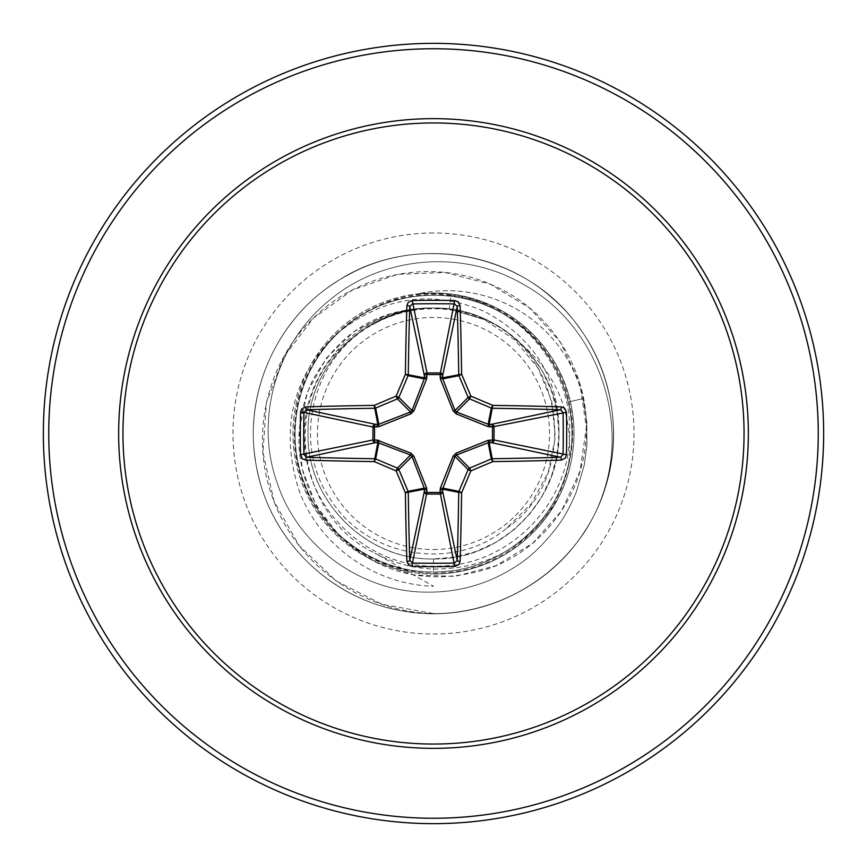 <?xml version="1.0" encoding="UTF-8"?>
<svg xmlns="http://www.w3.org/2000/svg" width="867" height="867" viewBox="0 0 867 867"><rect width="100%" height="100%" fill="white"/><g stroke="black" fill="none" stroke-linecap="round" stroke-linejoin="round"><path stroke-width="0.65" stroke-dasharray="4.33 3.25" d="M433.5 549.537A116.037 116.037 0 0 0 549.537 433.5A116.037 116.037 0 0 0 433.5 317.463A116.037 116.037 0 0 0 317.463 433.5A116.037 116.037 0 0 0 433.5 549.537M433.5 573.997A140.497 140.497 0 0 0 573.997 433.5A140.497 140.497 0 0 0 433.5 293.003A140.497 140.497 0 0 0 293.003 433.5A140.497 140.497 0 0 0 433.5 573.997A140.497 140.497 0 0 0 573.997 433.5A140.497 140.497 0 0 0 433.5 293.003L417.656 293.891A139.565 139.565 0 0 1 583.166 398.56L569.175 401.822C574.062 423.139 573.835 444.392 568.492 465.59C574.008 417.428 558.803 377.383 522.866 345.456A125.444 125.444 0 0 0 347.418 342.248C279.998 397.834 296.471 515.757 374.772 553.103C393.098 562.9 412.67 568.221 433.5 569.055C488.316 569.164 529.921 545.484 558.326 497.994A140.497 140.497 0 0 1 293.219 441.433A140.497 140.497 0 0 1 417.656 293.891L416.193 294.216A139.565 139.565 0 0 1 583.166 398.56L586.764 421.449L586.883 445.573L584.174 465.406L576.1 492.564C569.998 507.087 563.507 518.78 556.625 527.678C542.85 545.397 529.033 558.435 515.182 566.79C487.796 584.391 457.581 592.833 424.537 592.118C359.87 591.099 297.652 545.831 276.952 482.247C254.584 419.368 275.89 342.909 329.818 299.971C382.488 255.678 463.986 248.677 524.849 285.243C594.795 324.247 630.331 416.247 602.749 494.407C576.544 573.033 490.343 624.749 408.606 611.842C335.843 602.673 272.78 544.519 257.759 472.743C240.82 401.388 273.159 321.928 335.117 282.685C411.478 230.254 525.63 250.996 578.657 326.946C622.842 385.479 625.161 471.236 584.195 532.067C544.877 593.971 465.384 626.223 394.052 609.198C322.286 594.09 264.197 530.951 255.126 458.177C244.104 385.663 282.87 309.129 347.84 275.11C411.868 239.357 497.138 248.818 551.78 297.728C607.724 345.153 628.77 428.331 602.132 496.65C577.335 565.674 506.827 614.551 433.5 613.565C362.2 612.102 296.655 564.211 273.441 499.793C248.58 435.841 267.134 360.033 315.826 315.826C363.511 270.309 437.575 259.06 494.569 286.067C552.366 311.697 589.365 373.211 586.255 433.5C584.661 494.006 543.728 549.114 489.346 568.318C429.263 586.959 377.86 574.799 335.139 531.861C296.926 485.661 288.971 436.003 311.296 382.878C337.805 332.982 378.175 308.023 432.373 308.002L432.731 308.056C365.711 306.788 306.203 367.023 308.056 433.847C306.452 500.736 366.643 560.505 433.5 558.944C500.378 560.375 560.461 501.039 558.944 433.782C560.808 366.741 500.768 306.344 433.5 308.056A125.444 125.444 0 0 0 432.731 308.056M433.5 293.003L447.253 293.675C505.786 298.714 557.665 344.134 570.323 401.551C577.801 435.017 573.802 467.172 558.326 497.994M433.5 823.65A390.15 390.15 0 0 0 823.65 433.5A390.15 390.15 0 0 0 433.5 43.35A390.15 390.15 0 0 0 43.35 433.5A390.15 390.15 0 0 0 433.5 823.65A390.15 390.15 0 0 1 43.35 433.5A390.15 390.15 0 0 1 433.5 43.35M416.193 294.216L433.5 293.284C496.693 292.645 555.704 340.178 569.175 401.822M449.225 309.042L433.5 308.056C366.546 306.246 306.246 366.568 308.056 433.511C306.452 500.487 366.167 560.559 433.5 558.944L433.5 571.917C355.849 574.182 287.887 501.56 294.878 424.407C297.641 346.876 374.544 283.455 450.97 295.181L449.225 309.042L483.277 319.11C566.194 352.414 580.879 478.259 506.35 528.447L531.406 503.564L548.237 472.277L555.281 437.25L551.802 401.464L537.973 368.063L514.89 339.951L484.458 319.663L449.225 309.042A125.444 125.444 0 0 0 433.5 308.056C366.47 306.322 306.322 366.47 308.056 433.5C306.322 500.53 366.47 560.678 433.5 558.944L455.283 557.048L476.406 551.379L496.227 542.146L514.142 529.596L529.596 514.142L542.146 496.227L551.379 476.406L557.048 455.283L558.944 433.5L557.048 411.717L551.379 390.594L542.146 370.773L529.596 352.858L522.866 345.456M558.944 433.5C560.559 366.145 500.497 306.452 433.5 308.056C366.47 306.322 306.322 366.47 308.056 433.5C306.322 500.53 366.47 560.678 433.5 558.944C500.53 560.678 560.678 500.53 558.944 433.5C560.678 366.47 500.53 306.322 433.5 308.056C366.503 306.376 306.387 366.329 308.056 433.467C306.322 500.627 366.546 560.656 433.5 558.944C500.53 560.526 560.537 500.866 558.944 433.5C559.367 378.825 534.43 338.097 484.122 311.296C430.997 288.971 381.339 296.926 335.139 335.139C292.201 377.86 280.041 429.263 298.682 489.346C317.886 543.728 372.994 584.661 433.5 586.255L374.772 553.103M433.5 558.944C500.844 560.559 560.548 500.497 558.944 433.5C560.732 366.524 500.422 306.257 433.5 308.056C366.47 306.322 306.322 366.47 308.056 433.5C306.322 500.53 366.47 560.678 433.5 558.944C500.53 560.678 560.678 500.53 558.944 433.5C560.678 366.47 500.53 306.322 433.5 308.056C366.546 306.246 306.214 366.6 308.056 433.565C306.419 500.584 366.405 560.624 433.5 558.944C500.552 560.678 560.494 500.573 558.944 433.446C560.602 366.34 500.508 306.376 433.5 308.056C366.47 306.322 306.322 366.47 308.056 433.5C306.322 500.53 366.47 560.678 433.5 558.944C500.53 560.678 560.678 500.53 558.944 433.5C560.678 366.47 500.53 306.322 433.5 308.056C400.521 308.511 371.824 319.901 347.418 342.248M450.97 295.181C518.878 303.331 573.51 367.998 569.565 436.242C568.644 504.583 508.647 565.251 440.143 566.021C371.78 570.074 307.536 512.364 304.729 443.85C298.649 375.541 356.023 310.072 424.819 308.197C405.962 309.833 388.329 315.436 371.943 324.995C312.044 357.735 291.345 442.95 330.49 499.305C366.383 557.579 453.582 572.415 506.35 528.447M570.323 401.551L583.166 398.56L586.764 421.449L586.883 445.573L584.174 465.406L576.1 492.564C569.998 507.087 563.507 518.78 556.625 527.678C542.85 545.397 529.033 558.435 515.182 566.79C487.796 584.391 457.581 592.833 424.537 592.118C359.87 591.099 297.652 545.831 276.952 482.247C254.584 419.368 275.89 342.909 329.818 299.971C382.488 255.678 463.986 248.677 524.849 285.243C594.795 324.247 630.331 416.247 602.749 494.407C576.544 573.033 490.343 624.749 408.606 611.842C335.843 602.673 272.78 544.519 257.759 472.743C240.82 401.388 273.159 321.928 335.117 282.685C411.478 230.254 525.63 250.996 578.657 326.946C622.842 385.479 625.161 471.236 584.195 532.067C544.877 593.971 465.384 626.223 394.052 609.198C322.286 594.09 264.197 530.951 255.126 458.177C244.104 385.663 282.87 309.129 347.84 275.11C411.868 239.357 497.138 248.818 551.78 297.728C607.724 345.153 628.77 428.331 602.132 496.65C577.335 565.674 506.827 614.551 433.5 613.565L382.152 604.332L336.082 580.901L299.072 545.538L274.07 501.429L262.939 452.476L266.364 402.873L283.769 356.836L313.399 318.146L352.522 289.925L397.65 274.34L444.869 272.444L490.148 284.116L529.715 308.088L560.375 342.086L579.72 383.03L586.363 427.333L580.034 471.171L561.534 510.891L532.706 543.219L496.195 565.598L455.262 576.382L413.44 574.919L374.295 561.621L341.034 537.887L316.336 505.96L302.074 468.733L299.18 429.458L307.644 391.494L326.447 358.017L353.747 331.725L387.04 314.656L423.356 307.991L432.373 308.002M424.819 308.197L423.356 307.991M568.492 465.59C556.397 524.036 503.066 569.11 444.478 572.632C386.108 577.942 326.826 541.908 305.043 487.352C281.58 433.337 297.695 366.069 342.649 328.29C386.736 289.372 455.717 283.661 505.559 314.949C556.018 344.838 582.83 408.834 568.134 465.785C555.194 523.267 502.177 568.037 443.481 571.559C384.796 576.566 325.981 539.697 304.902 484.707C282.49 430.346 299.635 363.078 345.814 326.393C390.714 288.418 460.301 284.777 509.037 317.506C558.857 349.011 583.318 413.971 566.888 470.499C551.856 527.385 497.452 570.508 438.518 571.83C379.963 574.897 322.036 535.708 303.19 480.177C282.523 424.96 302.399 358.45 349.629 323.38C396.013 287.129 465.416 285.752 513.156 320.291C561.632 353.476 584.109 419.26 565.501 475.17C548.453 531.655 492.77 572.588 433.5 571.917M483.277 319.11A124.75 124.75 0 0 0 371.943 324.995M433.5 818.253A384.753 384.753 0 0 0 818.253 433.5A384.753 384.753 0 0 0 433.5 48.747A384.753 384.753 0 0 0 48.747 433.5A384.753 384.753 0 0 0 433.5 818.253M433.5 232.974A200.526 200.526 0 0 0 232.974 433.5A200.526 200.526 0 0 0 433.5 634.026A200.526 200.526 0 0 0 634.026 433.5A200.526 200.526 0 0 0 433.5 232.974"/><path stroke-width="1.3" d="M406.883 561.383A2.699 0.878 178.3 0 0 409.755 560.494L424.321 491.546A2.699 0.921 -178.2 0 0 426.9 492.467L412.432 563.051A387.072 148.127 0 0 0 433.5 563.268A387.072 148.127 0 0 0 454.568 563.051L457.245 560.494A387.408 33.77 -90 0 0 458.719 492.369L442.603 489.172L442.679 491.546A2.699 2.493 -11.9 0 1 439.992 494.038L427.008 494.038A2.699 2.493 11.9 0 1 424.321 491.546L424.256 488.132L411.998 456.465L398.874 469.578A387.17 33.748 67.5 0 0 408.075 491.34A2.699 2.688 78.8 0 1 408.281 492.369A387.408 33.77 90 0 0 409.755 560.494L412.432 563.051L412.28 566.465L408.899 565.273L406.883 561.383A390.107 33.997 -90 0 1 405.398 492.781A389.868 33.976 -112.5 0 1 396.132 470.868L397.422 468.126A2.699 2.688 45 0 1 398.874 469.578L396.132 470.868A389.868 33.976 -157.5 0 1 374.219 461.602L375.66 458.925A387.17 33.748 22.5 0 0 397.422 468.126L410.535 455.002L377.828 442.603A2.699 0.921 88.2 0 1 376.917 440.024L410.871 453.127L413.873 456.129L426.618 488.013L426.9 492.467L440.1 492.467L440.382 488.013L453.127 456.129L456.129 453.127L488.013 440.382L492.467 440.1A2.699 0.921 -88.2 0 1 491.546 442.679L488.132 442.744L456.465 455.002L455.002 456.465L442.603 489.172A2.699 0.921 -1.8 0 1 440.024 490.083M300.535 454.72L372.962 439.992A2.699 2.493 78.1 0 0 375.454 442.679L377.828 442.603L374.219 461.602A390.107 33.997 180 0 1 305.618 460.117L302.42 458.827L300.535 454.72A389.771 149.157 -90 0 1 300.318 433.5A389.771 149.157 -90 0 1 300.535 412.28L303.949 412.432A387.072 148.127 90 0 0 303.732 433.5A387.072 148.127 90 0 0 303.949 454.568L306.506 457.245A387.408 33.77 0 0 0 374.631 458.719A2.699 2.688 11.2 0 1 375.66 458.925L378.868 442.744A2.699 0.824 110.9 0 1 378.987 440.382M440.382 488.013A2.699 0.824 -159.1 0 0 442.744 488.132L458.925 491.34L461.602 492.781L458.719 492.369A2.699 2.688 -78.8 0 1 458.925 491.34A387.17 33.748 -67.5 0 0 468.126 469.578A2.699 2.688 -45 0 1 469.578 468.126A387.17 33.748 -22.5 0 0 491.34 458.925A2.699 2.688 -11.2 0 1 492.369 458.719A387.408 33.77 0 0 0 560.494 457.245L491.546 442.679A2.699 2.493 -78.1 0 0 494.038 439.992L492.467 440.1L492.467 426.9L488.013 426.618L456.129 413.873L453.127 410.871L440.382 378.987L440.1 374.533A2.699 0.921 -178.2 0 1 442.679 375.454L442.744 378.868L455.002 410.535L456.465 411.998L488.132 424.256L491.546 424.321A2.699 2.493 -101.9 0 1 494.038 427.008L494.038 439.992L566.465 454.72L565.273 458.101L561.383 460.117A390.107 33.997 180 0 1 492.781 461.602A389.868 33.976 157.5 0 1 470.868 470.868A389.868 33.976 112.5 0 1 461.602 492.781A390.107 33.997 90 0 1 460.117 561.383L458.827 564.58L454.72 566.465A389.771 149.157 180 0 1 433.5 566.682A389.771 149.157 180 0 1 412.28 566.465M300.535 412.28L301.727 408.899L305.618 406.883A390.107 33.997 0 0 1 374.219 405.398A389.868 33.976 -22.5 0 1 396.132 396.132A389.868 33.976 -67.5 0 1 405.398 374.219A390.107 33.997 -90 0 1 406.883 305.618L408.173 302.42L412.28 300.535A389.771 149.157 0 0 1 433.5 300.318A389.771 149.157 0 0 1 454.72 300.535L440.1 374.533L426.9 374.533L427.008 372.962L439.992 372.962A2.699 2.493 -168.1 0 1 442.679 375.454L457.245 306.506L454.568 303.949A387.072 148.127 180 0 0 412.432 303.949L409.755 306.506A387.408 33.77 90 0 0 408.281 374.631A2.699 2.688 101.2 0 1 408.075 375.66A387.17 33.748 112.5 0 0 398.874 397.422A2.699 2.688 135 0 1 397.422 398.874A387.17 33.748 157.5 0 0 375.66 408.075A2.699 2.688 168.8 0 1 374.631 408.281A387.408 33.77 180 0 0 306.506 409.755L303.949 412.432L372.962 427.008A2.699 2.493 101.9 0 1 375.454 424.321A2.699 0.921 -88.2 0 0 374.533 426.9L374.533 440.1L376.917 440.024M305.618 406.883A2.699 0.878 88.3 0 0 306.506 409.755L375.454 424.321L378.868 424.256L410.535 411.998L411.998 410.535L424.256 378.868L424.321 375.454A2.699 0.921 -1.8 0 1 426.9 374.533L426.618 378.987L413.873 410.871L410.871 413.873L378.987 426.618L372.962 427.008L372.962 439.992L374.533 440.1A2.699 0.921 88.2 0 0 375.454 442.679L306.506 457.245A2.699 0.878 -88.3 0 0 305.618 460.117M433.5 122.951A310.549 310.549 0 0 1 744.049 433.5A310.549 310.549 0 0 1 433.5 744.049A310.549 310.549 0 0 1 122.951 433.5A310.549 310.549 0 0 1 433.5 122.951M454.72 300.535L458.101 301.727L460.117 305.618A2.699 0.878 178.3 0 0 457.245 306.506A387.408 33.77 -90 0 1 458.719 374.631A2.699 2.688 -101.2 0 0 458.925 375.66L442.744 378.868A2.699 0.824 159.1 0 0 440.382 378.987M561.383 460.117A2.699 0.878 88.3 0 0 560.494 457.245L563.051 454.568A387.072 148.127 -90 0 0 563.051 412.432L560.494 409.755A2.699 0.878 -88.3 0 0 561.383 406.883L564.58 408.173L566.465 412.28A389.771 149.157 90 0 1 566.465 454.72M433.5 43.35A390.15 390.15 0 0 1 823.65 433.5A390.15 390.15 0 0 1 433.5 823.65A390.15 390.15 0 0 1 43.35 433.5A390.15 390.15 0 0 1 433.5 43.35A390.15 390.15 0 0 0 43.35 433.5A390.15 390.15 0 0 0 433.5 823.65M413.873 456.129L411.998 456.465L410.535 455.002L410.871 453.127M566.465 412.28L492.467 426.9A2.699 0.921 88.2 0 0 491.546 424.321L560.494 409.755A387.408 33.77 180 0 0 492.369 408.281A2.699 2.688 -168.8 0 1 491.34 408.075L492.781 405.398A390.107 33.997 0 0 1 561.383 406.883M488.013 426.618A2.699 0.824 110.9 0 0 488.132 424.256L491.34 408.075A387.17 33.748 -157.5 0 0 469.578 398.874A2.699 2.688 -135 0 1 468.126 397.422A387.17 33.748 -112.5 0 0 458.925 375.66L461.602 374.219L442.603 377.828A2.699 0.921 -178.2 0 0 440.024 376.917M406.883 305.618A2.699 0.878 1.7 0 1 409.755 306.506L424.321 375.454A2.699 2.493 168.1 0 1 427.008 372.962L412.28 300.535M453.127 456.129L455.002 456.465L468.126 469.578L470.868 470.868L469.578 468.126L456.465 455.002L456.129 453.127M460.117 561.383A2.699 0.878 1.7 0 1 457.245 560.494L442.679 491.546A2.699 0.921 -1.8 0 1 440.1 492.467L454.72 566.465M488.013 440.382A2.699 0.824 -110.9 0 1 488.132 442.744L491.34 458.925L492.781 461.602L489.172 442.603A2.699 0.921 -88.2 0 0 490.083 440.024M426.618 488.013A2.699 0.824 159.1 0 1 424.256 488.132L408.075 491.34L405.398 492.781L424.397 489.172A2.699 0.921 -178.2 0 0 426.976 490.083M490.083 426.976A2.699 0.921 88.2 0 0 489.172 424.397L492.781 405.398A389.868 33.976 22.5 0 0 470.868 396.132L468.126 397.422L455.002 410.535L453.127 410.871M456.129 413.873L456.465 411.998L469.578 398.874L470.868 396.132A389.868 33.976 67.5 0 0 461.602 374.219A390.107 33.997 90 0 0 460.117 305.618M378.987 426.618A2.699 0.824 -110.9 0 1 378.868 424.256L375.66 408.075L374.219 405.398L377.828 424.397A2.699 0.921 -88.2 0 0 376.917 426.976M413.873 410.871L411.998 410.535L398.874 397.422L396.132 396.132L397.422 398.874L410.535 411.998L410.871 413.873M426.976 376.917A2.699 0.921 -1.8 0 0 424.397 377.828L405.398 374.219L408.075 375.66L424.256 378.868A2.699 0.824 -159.1 0 1 426.618 378.987M433.5 748.351A314.851 314.851 0 0 1 118.649 433.5A314.851 314.851 0 0 1 433.5 118.649A314.851 314.851 0 0 1 748.351 433.5A314.851 314.851 0 0 1 433.5 748.351M433.5 48.747A384.753 384.753 0 0 1 818.253 433.5A384.753 384.753 0 0 1 433.5 818.253A384.753 384.753 0 0 1 48.747 433.5A384.753 384.753 0 0 1 433.5 48.747"/></g></svg>
